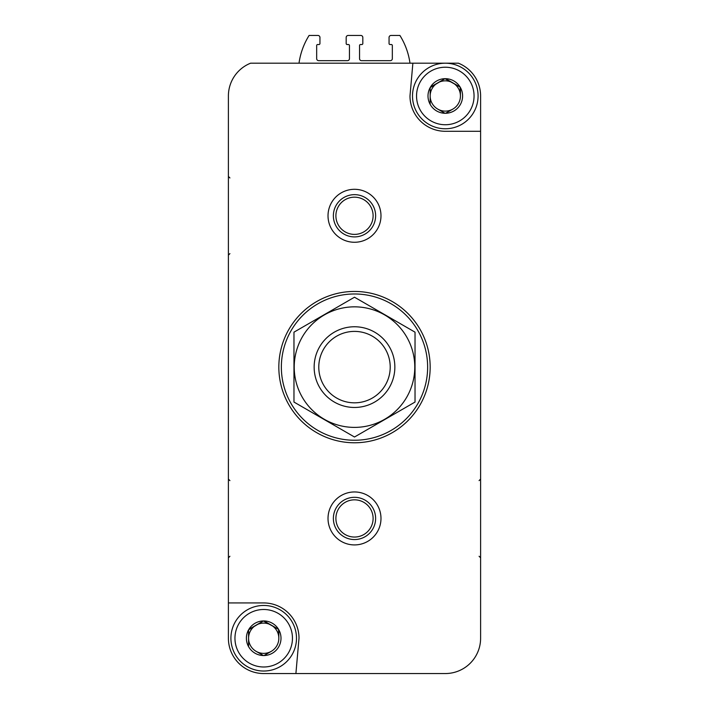 <?xml version="1.0" encoding="UTF-8"?>
<svg xmlns="http://www.w3.org/2000/svg" width="709" height="709" viewBox="0 0 709 709"><rect width="100%" height="100%" fill="white"/><g stroke="black" fill="none" stroke-linecap="round" stroke-linejoin="round"><path stroke-width="1.06" d="M248.567 646.626L248.567 629.849L248.567 646.626A17.3 17.3 0 0 1 248.567 629.849L263.402 620.942L248.877 629.326A17.3 17.3 0 0 1 263.402 620.942L278.531 629.326L264.005 620.942A17.3 17.3 0 0 1 278.531 629.326L278.832 638.242A15.137 15.137 0 0 1 271.272 651.349L264.005 655.541L271.272 651.349A15.137 15.137 0 0 1 256.135 651.349L263.402 655.541L256.135 651.349A15.137 15.137 0 0 1 256.135 625.134A15.137 15.137 0 0 1 278.832 638.242L278.832 629.849A17.3 17.3 0 0 1 278.832 646.626L278.531 647.149A17.3 17.3 0 0 1 264.005 655.541L263.402 655.541A17.3 17.3 0 0 1 248.877 647.149L248.567 646.626M430.168 104.365L430.168 87.597L430.168 104.365A17.3 17.3 0 0 1 430.168 87.597L444.995 78.681L430.469 87.074A17.3 17.3 0 0 1 444.995 78.681L460.123 87.074L445.598 78.681A17.3 17.3 0 0 1 460.123 87.074L460.433 95.981A15.137 15.137 0 0 1 452.865 109.089L445.598 113.28L452.865 109.089A15.137 15.137 0 0 1 437.728 109.089L444.995 113.28L437.728 109.089A15.137 15.137 0 0 1 437.728 82.873A15.137 15.137 0 0 1 460.433 95.981L460.433 87.597A17.3 17.3 0 0 1 460.433 104.365L460.123 104.897A17.3 17.3 0 0 1 445.598 113.28L444.995 113.28A17.3 17.3 0 0 1 430.469 104.897L430.168 104.365M380.981 673.55L445.296 673.55A35.308 35.308 0 0 0 480.605 638.242L480.605 95.981A35.308 35.308 0 0 0 458.404 63.19L250.596 63.19A35.308 35.308 0 0 0 228.395 95.981L228.395 638.242A35.308 35.308 0 0 0 263.704 673.55L328.019 673.55M445.296 673.55L295.901 673.55L299.012 638.242A35.308 35.308 0 0 0 263.704 602.934L228.395 602.934L228.395 638.242M412.877 63.19L409.988 95.981A35.308 35.308 0 0 0 445.296 131.289L480.605 131.289L480.605 95.981M328.019 518.439A26.481 26.481 0 0 1 367.741 495.502A26.481 26.481 0 0 1 367.741 541.375A26.481 26.481 0 0 1 328.019 518.439M328.019 215.784A26.481 26.481 0 0 1 367.741 192.848A26.481 26.481 0 0 1 367.741 238.72A26.481 26.481 0 0 1 328.019 215.784M409.988 63.19A70.616 70.616 0 0 0 399.903 35.45L391.067 35.45A2.021 2.021 0 0 0 389.055 37.471L389.055 43.524A1.01 1.01 0 0 0 390.065 44.534L391.324 44.534A1.01 1.01 0 0 1 392.334 45.536L392.334 58.652A2.021 2.021 0 0 1 390.313 60.673L361.563 60.673A2.021 2.021 0 0 1 359.543 58.652L359.543 45.536A1.01 1.01 0 0 1 360.553 44.534L361.812 44.534A1.01 1.01 0 0 0 362.822 43.524L362.822 37.471A2.021 2.021 0 0 0 360.801 35.45L348.199 35.45A2.021 2.021 0 0 0 346.178 37.471L346.178 43.524A1.01 1.01 0 0 0 347.188 44.534L348.447 44.534A1.01 1.01 0 0 1 349.457 45.536L349.457 58.652A2.021 2.021 0 0 1 347.437 60.673L318.687 60.673A2.021 2.021 0 0 1 316.666 58.652L316.666 45.536A1.01 1.01 0 0 1 317.676 44.534L318.935 44.534A1.01 1.01 0 0 0 319.945 43.524L319.945 37.471A2.021 2.021 0 0 0 317.933 35.45L309.097 35.45A70.616 70.616 0 0 0 299.012 63.19M281.358 367.111A73.142 73.142 0 0 1 391.067 303.771A73.142 73.142 0 0 1 391.067 430.452A73.142 73.142 0 0 1 281.358 367.111M278.832 367.111A75.668 75.668 0 0 1 392.334 301.582A75.668 75.668 0 0 1 392.334 432.641A75.668 75.668 0 0 1 278.832 367.111M333.372 215.784A21.128 21.128 0 0 1 365.064 197.483A21.128 21.128 0 0 1 365.064 234.076A21.128 21.128 0 0 1 333.372 215.784M333.372 518.439A21.128 21.128 0 0 1 365.064 500.146A21.128 21.128 0 0 1 365.064 536.731A21.128 21.128 0 0 1 333.372 518.439M416.546 95.981A28.75 28.75 0 0 1 459.671 71.077A28.75 28.75 0 0 1 459.671 120.885A28.75 28.75 0 0 1 416.546 95.981M412.505 95.981A32.791 32.791 0 0 1 461.692 67.585A32.791 32.791 0 0 1 461.692 124.376A32.791 32.791 0 0 1 412.505 95.981M234.954 638.242A28.75 28.75 0 0 1 278.079 613.338A28.75 28.75 0 0 1 278.079 663.137A28.75 28.75 0 0 1 234.954 638.242M230.912 638.242A32.791 32.791 0 0 1 280.099 609.846A32.791 32.791 0 0 1 280.099 666.637A32.791 32.791 0 0 1 230.912 638.242M318.784 367.111A35.716 35.716 0 0 1 372.358 336.181A35.716 35.716 0 0 1 372.358 398.041A35.716 35.716 0 0 1 318.784 367.111M314.149 367.111A40.351 40.351 0 0 1 374.68 332.166A40.351 40.351 0 0 1 374.68 402.056A40.351 40.351 0 0 1 314.149 367.111M293.969 332.166L293.969 402.056L354.5 437.01L415.031 402.056L415.031 332.166L354.5 297.213L293.969 332.166M354.5 427.394A60.283 60.283 0 0 0 406.7 336.97A60.283 60.283 0 0 0 302.3 336.97A60.283 60.283 0 0 0 354.5 427.394M335.898 215.784A18.602 18.602 0 0 1 363.806 199.672A18.602 18.602 0 0 1 363.806 231.896A18.602 18.602 0 0 1 335.898 215.784M335.898 518.439A18.602 18.602 0 0 1 363.806 502.326A18.602 18.602 0 0 1 363.806 534.551A18.602 18.602 0 0 1 335.898 518.439M229.911 177.95L228.395 176.435M229.911 253.618L228.395 255.125M229.911 480.605L228.395 479.089M229.911 556.273L228.395 557.788M479.089 480.605L480.605 479.089M479.089 556.273L480.605 557.788L479.089 556.273"/></g></svg>
